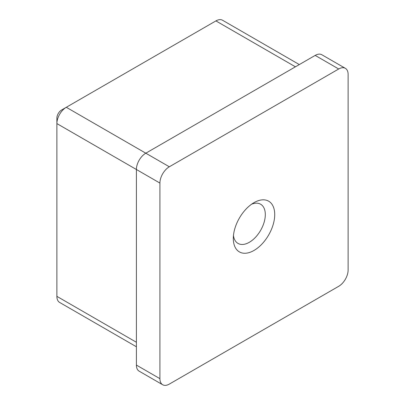 <?xml version="1.0" encoding="UTF-8"?>
<svg xmlns="http://www.w3.org/2000/svg" width="405" height="405" viewBox="0 0 405 405"><rect width="100%" height="100%" fill="white"/><g stroke="black" fill="none" stroke-linecap="round" stroke-linejoin="round"><path stroke-width="0.61" d="M254.016 202.637L254.021 202.637A29.276 16.904 -60 0 1 274.722 214.589A29.276 16.904 -60 0 1 254.021 250.442A29.276 16.904 -60 0 1 233.315 238.489A29.276 16.904 -60 0 1 254.021 202.637L254.021 202.637M233.467 235.513A22.624 13.061 120 0 0 238.003 243.415A22.624 13.061 120 0 0 249.313 242.296A22.624 13.061 120 0 0 264.095 222.36A22.624 13.061 120 0 0 260.628 204.231A22.624 13.061 120 0 0 251.515 204.257M162.678 384.75L139.153 371.167A13.309 7.685 -60 0 1 136.394 365.077L159.919 378.66A13.309 7.685 120 0 0 162.678 384.75A13.309 7.685 120 0 0 169.331 384.092L338.707 286.3A13.309 7.685 120 0 0 348.118 270.003L348.118 74.424A13.309 7.685 120 0 0 345.364 68.329A13.309 7.685 120 0 0 338.707 68.987L169.331 166.779A13.309 7.685 120 0 0 159.919 183.075L159.919 378.66M159.919 183.075L136.394 169.493L136.394 365.077M299.32 64.567L222.563 20.25A13.309 7.685 120 0 0 215.911 20.908L66.293 107.29A13.309 7.685 120 0 0 56.882 123.586L136.394 169.493A13.309 7.685 -60 0 1 145.805 153.196L169.331 166.779M338.707 68.987L315.181 55.409L145.805 153.196L66.293 107.29L61.585 110.008A6.652 3.842 -60 0 0 56.882 118.154L56.882 296.354A13.309 7.685 120 0 0 59.636 302.444L136.394 346.761M315.181 55.409A13.309 7.685 -60 0 1 321.838 54.746L345.364 68.329M56.882 296.354L136.394 342.26M295.422 66.815L215.911 20.908"/></g></svg>
